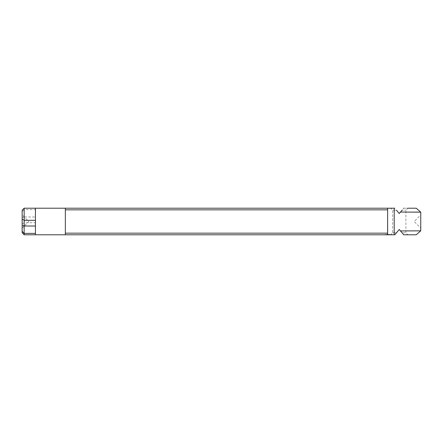 <?xml version="1.0" encoding="UTF-8"?>
<svg xmlns="http://www.w3.org/2000/svg" width="443" height="443" viewBox="0 0 443 443"><rect width="100%" height="100%" fill="white"/><g stroke="black" fill="none" stroke-linecap="round" stroke-linejoin="round"><path stroke-width="0.33" stroke-dasharray="2.21 1.66" d="M385.316 234.79L386.23 234.79L385.277 234.458L386.23 234.458L385.26 234.458L386.23 234.458L385.26 234.458L386.23 234.458L385.26 234.458L386.23 234.458L385.277 234.458L386.23 234.458L385.665 234.458L386.213 234.458L386.113 234.79L386.113 234.458L386.113 234.79L386.108 234.458L386.113 234.79L385.775 234.458L386.108 234.79L385.953 234.458L385.969 234.79L385.748 234.458L385.277 234.79L385.277 234.458L386.23 234.458L385.26 234.458L385.277 234.79L386.23 234.79L386.241 234.458L385.482 234.458L386.23 234.458L386.202 234.79L386.174 234.458L386.174 234.79L386.08 234.458L385.742 234.79L386.135 234.79L386.135 234.458L386.135 234.79L385.742 234.458L385.26 234.79L385.277 234.458L385.277 234.79L386.23 234.79L386.23 234.458L386.23 234.79L385.277 234.79L385.277 234.458L385.277 234.79L386.025 234.79L385.277 234.79L385.277 234.458L385.277 234.79L386.23 234.79L386.23 234.458L386.23 234.79L385.277 234.79L385.26 234.458L385.26 234.79L385.355 234.458L385.355 234.79L385.742 234.458L386.23 234.79L386.23 234.458L386.23 234.79L385.482 234.79L386.23 234.79L386.23 234.458L386.23 234.79L386.23 234.458L386.23 234.79L385.847 234.458L385.908 234.79L385.908 234.458L385.903 234.79L385.598 234.458L385.26 234.79L385.56 234.458L385.399 234.79L385.421 234.458L385.399 234.79L385.587 234.458L385.576 234.79L385.803 234.458L385.709 234.79L386.213 234.79L386.102 234.458L385.742 234.79L385.742 234.458L386.135 234.79L386.063 234.458L386.086 234.79L385.432 234.79L385.432 234.458L385.742 234.79L385.742 234.458L385.316 234.79L385.316 234.458M385.366 234.79L386.124 234.79L385.665 234.458L385.26 234.79L385.355 234.458L385.792 234.79L385.366 234.458M385.681 234.79L386.241 234.79L385.26 234.79L386.23 234.79L385.681 234.79L385.681 234.458L385.56 234.79L385.681 234.458M385.482 234.79L385.482 234.458L385.482 234.79M386.213 234.79L386.202 234.458L386.213 234.79M385.726 234.79L385.726 234.458L385.715 234.79M385.526 234.79L385.526 234.458L385.532 234.79M386.174 234.79L386.174 234.458L386.174 234.79M386.014 234.79L386.014 234.458L386.025 234.79M385.56 234.79L385.56 234.458L385.543 234.79M386.169 234.79L386.169 234.458M386.23 234.79L386.23 234.458L386.23 234.79M386.124 234.79L386.13 234.458M385.299 234.79L385.299 234.458M385.809 234.79L385.809 234.458M385.892 234.79L385.892 234.458M385.986 234.79L385.98 234.458M386.113 234.79L386.108 234.458L386.113 234.79M385.82 234.79L385.82 234.458L385.836 234.79M385.775 234.79L385.775 234.458L385.775 234.79M385.665 234.79L385.67 234.458M385.277 234.79L385.26 234.458M385.748 234.79L385.748 234.458M386.08 234.79L386.08 234.458L386.086 234.79M385.41 234.79L385.399 234.458M385.947 234.79L385.947 234.458M385.958 234.79L385.958 234.458M385.864 234.79L385.864 234.458M385.393 234.79L385.393 234.458L385.371 234.79M385.476 234.79L385.476 234.458M385.593 234.79L385.593 234.458M385.582 234.79L385.582 234.458M403.717 234.79L407.892 234.79L403.711 234.79L399.254 229.474L394.791 234.79L390.615 234.79L394.791 234.79L399.254 229.474L402.039 232.796L405.899 232.796L402.039 232.796L399.254 229.474L396.468 232.796L392.609 232.796L396.468 232.796L394.791 234.79L394.204 234.79L394.204 208.21L387.625 208.21L387.625 209.838L387.625 208.21L65.343 208.21L65.343 234.79L65.343 208.21L35.44 208.21L35.44 209.617L24.171 209.617L24.171 208.21L35.44 208.21L35.44 234.79L65.343 234.79L65.343 208.21M35.44 234.79L35.44 222.663L24.143 222.818L24.143 234.79L35.44 234.79L35.44 208.21M65.343 233.162L387.625 233.162L387.42 234.79L389.895 234.79L65.343 234.79M387.83 234.79L387.83 234.458L387.642 234.79L387.642 234.458L387.642 234.79L387.642 234.458L388.256 234.458L388.256 234.79L387.642 234.79L388.256 234.79L388.256 234.458L387.365 234.79L388.793 234.79L387.26 234.79L389.264 234.79L387.143 234.79L389.264 234.79L387.542 234.79L387.802 234.458L387.614 234.79L394.204 234.79M388.234 234.79L388.223 234.458L389.264 234.458L387.442 234.458L389.264 234.458L387.442 234.458L389.264 234.458L387.442 234.458L388.456 234.458L388.101 234.458L388.456 234.458L388.223 234.79M389.214 234.79L388.146 234.79L389.214 234.79L389.264 234.458L388.146 234.458L389.214 234.458L389.214 234.79M389.895 234.79L389.563 234.458L389.973 234.458L389.895 234.79M386.706 234.79L386.706 234.458L386.733 234.79L386.733 234.458L386.817 234.79L386.817 234.458L387.143 234.79L386.706 234.79L387.26 234.79L387.143 234.458L389.264 234.458L387.83 234.458M387.625 233.162L387.625 209.838L387.42 234.79L387.442 234.458L387.442 234.79L387.442 234.458L387.442 234.79L387.442 234.458L387.442 234.79L387.442 234.458L387.442 234.79L387.442 234.458L387.442 234.79L387.442 234.458L387.542 234.79L387.542 234.458L387.547 234.79L387.542 234.458L387.547 234.79L387.542 234.458L389.164 234.458L389.164 234.79L389.059 234.458L389.065 234.79L389.563 234.458L386.706 234.458M388.456 234.79L388.456 234.458M388.356 234.79L388.356 234.458L387.26 234.458L388.793 234.458L387.846 234.458L388.356 234.458L388.356 234.79L388.356 234.458L388.356 234.79L388.356 234.458L388.356 234.79L389.104 234.79L389.104 234.458L389.104 234.79L388.932 234.458L388.932 234.79L388.672 234.458L388.672 234.79L388.04 234.79L388.356 234.458M389.264 234.79L389.264 234.458M388.251 234.79L388.251 234.458L387.957 234.458L388.256 234.79M389.015 234.79L389.015 234.458M388.483 234.79L388.483 234.458M388.079 234.79L388.057 234.458M387.658 234.79L387.642 234.458M387.686 234.79L387.686 234.458M388.627 234.79L388.627 234.458M388.904 234.79L388.904 234.458L388.91 234.79M388.871 234.79L388.871 234.458M389.048 234.79L389.048 234.458M389.159 234.79L389.159 234.458L389.159 234.79M387.952 234.79L387.957 234.458M388.101 234.79L388.101 234.458M387.498 234.79L387.498 234.458L387.498 234.79M387.786 234.79L387.78 234.458M388.146 234.79L388.146 234.458M388.793 234.79L388.793 234.458L388.793 234.79M387.902 234.79L387.902 234.458L387.896 234.79M387.846 234.79L387.846 234.458L387.858 234.79M388.04 234.79L388.04 234.458L388.04 234.79M387.603 234.79L387.603 234.458L387.603 234.79M389.563 234.79L389.563 234.458L389.563 234.79M389.286 234.79L389.286 234.458L389.286 234.79M388.943 234.79L388.943 234.458L388.943 234.79M388.655 234.79L388.655 234.458L388.655 234.79M387.769 234.79L387.769 234.458L387.758 234.79M389.978 234.79L389.978 234.458L389.973 234.79M390.006 234.79L390.006 234.458M387.442 234.79L387.442 234.458M387.542 234.79L387.542 234.458L387.542 234.79M389.164 234.79L389.164 234.458M387.365 234.79L387.365 234.458L387.365 234.79M387.26 234.79L387.165 234.458L387.26 234.79M387.165 234.79L387.165 234.458L387.165 234.79M420.85 228.145L420.85 214.855L414.205 221.5L420.85 228.145M22.15 221.5L22.15 214.855L22.15 221.5M390.615 208.21L394.791 208.21L390.615 208.21L392.609 210.203L396.468 210.203L392.609 210.203L392.609 232.796L390.615 234.79M396.468 210.203L399.254 213.526L402.039 210.203L405.899 210.203L402.039 210.203L399.254 213.526L396.468 210.203L399.254 213.526M415.484 212.081L400.494 212.047L403.717 208.21L407.892 208.21L403.717 208.21L402.039 210.203M403.711 208.21L407.892 208.21L405.899 210.203L405.899 232.796L407.892 234.79M24.143 234.79L22.15 232.796L22.15 210.203L24.171 208.21M394.791 208.21L394.204 208.21M387.625 209.838L65.343 209.838M24.171 209.617L22.15 211.671M35.44 209.617L35.44 222.663M24.143 209.677L24.182 216.981L35.44 216.981M24.204 222.663L24.182 216.981M22.15 217.784L24.143 216.904M24.143 222.818L22.15 223.726M400.494 230.953L420.745 230.836M387.625 234.79L387.625 208.21M22.15 228.145L28.795 221.5L22.15 214.855"/><path stroke-width="0.66" d="M399.603 229.889L399.254 229.474L394.791 234.79L35.44 234.79L35.44 233.383L24.171 233.383L24.171 234.79L35.44 234.79M24.171 233.383L22.15 231.329L22.15 232.796L24.171 234.79M407.892 208.21L416.226 208.21L420.745 212.158L420.745 230.836L400.494 230.953L403.717 234.79C420.678 234.79 420.678 234.79 403.711 234.79L416.226 234.79L420.745 230.842M402.039 210.203L399.254 213.526L396.468 210.203M399.254 213.526L400.494 212.047L420.745 212.164L400.494 212.047M403.711 208.21C420.678 208.21 420.678 208.21 403.711 208.21M399.254 229.474L400.494 230.953M22.15 225.216L24.182 226.019L24.204 220.337L24.143 208.21L22.15 210.203L22.15 231.329M394.791 208.21L65.343 208.21L65.343 209.838L387.625 209.838M65.343 209.838L65.343 234.79M24.143 208.21L65.343 208.21M387.625 233.162L65.343 233.162M24.143 220.182L22.15 219.274M24.182 226.019L35.44 226.019L35.44 220.337L24.204 220.337M35.44 233.383L35.44 226.019M24.143 233.323L24.143 226.096M387.625 208.21L387.625 234.79M420.745 212.164L415.484 212.081M35.44 208.21L35.44 220.337M394.204 208.21L394.204 234.79"/></g></svg>
